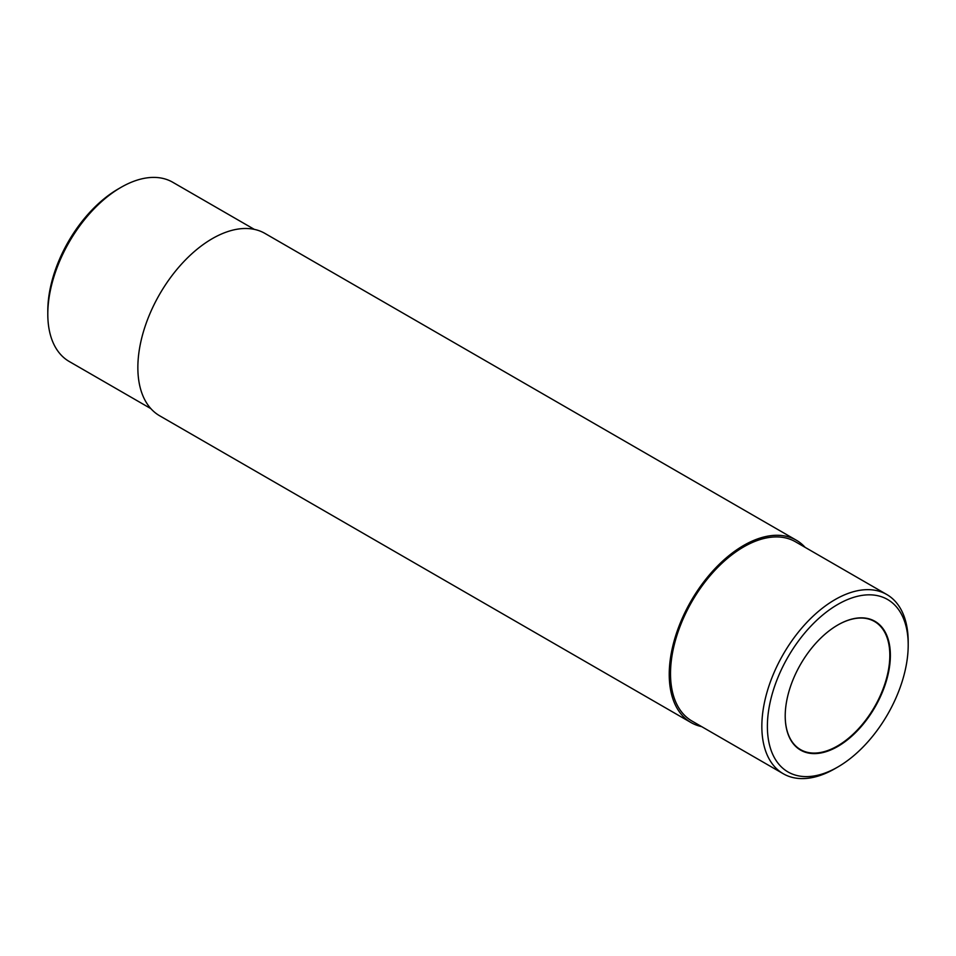 <?xml version="1.0" encoding="UTF-8"?>
<svg xmlns="http://www.w3.org/2000/svg" width="956" height="956" viewBox="0 0 956 956"><rect width="100%" height="100%" fill="white"/><g stroke="black" fill="none" stroke-linecap="round" stroke-linejoin="round"><path stroke-width="1.43" d="M805.119 547.358A105.291 60.79 120 0 0 796.336 540.212L264.955 233.419A105.291 60.79 120 0 0 183.815 261.633A105.291 60.79 120 0 0 137.855 367.582A105.291 60.79 120 0 0 159.664 415.788L691.045 722.581A105.291 60.79 120 0 0 701.632 726.608M796.336 540.212A105.291 60.79 120 0 0 715.196 568.426A105.291 60.79 120 0 0 669.236 674.374A105.291 60.79 120 0 0 691.045 722.581M837.791 604.419A99.579 57.491 120 0 0 767.381 726.369A99.579 57.491 120 0 0 837.791 767.023A99.579 57.491 120 0 0 908.2 645.073A99.579 57.491 120 0 0 837.791 604.419M837.791 624.997A74.365 42.936 120 0 0 837.791 625.009A74.365 42.936 120 0 0 785.211 716.08A74.365 42.936 120 0 0 837.791 746.445A74.365 42.936 120 0 0 890.371 655.362A74.365 42.936 120 0 0 837.791 624.997M785.211 715.925A73.971 42.709 120 0 0 800.53 749.624A73.971 42.709 120 0 0 874.501 706.914A73.971 42.709 120 0 0 874.501 621.496A73.971 42.709 120 0 0 837.647 625.081M254.368 229.392L172.725 182.249A103.487 59.75 120 0 0 120.982 187.376L118.209 188.977A99.579 57.491 120 0 0 47.8 310.927L47.8 314.13A103.487 59.75 120 0 0 69.238 361.499L150.881 408.642M118.209 188.977L120.982 187.376A103.487 59.75 120 0 0 47.8 314.13M908.2 645.073L908.2 641.87A103.487 59.75 120 0 0 886.762 594.501A103.487 59.75 120 0 0 835.018 599.627A103.487 59.75 120 0 0 767.417 690.818A103.487 59.75 120 0 0 783.275 773.751A103.487 59.75 120 0 0 835.018 768.624L837.791 767.023M886.762 594.501L795.44 541.765A103.487 59.75 120 0 0 743.696 546.892A103.487 59.75 120 0 0 676.083 638.094A103.487 59.75 120 0 0 691.941 721.015L783.275 773.751"/></g></svg>
